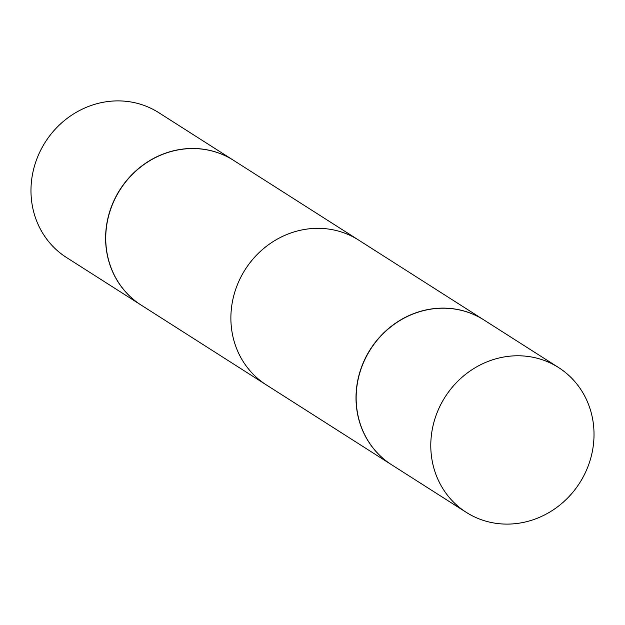 <?xml version="1.0" encoding="UTF-8"?>
<svg xmlns="http://www.w3.org/2000/svg" width="625" height="625" viewBox="0 0 625 625"><rect width="100%" height="100%" fill="white"/><g stroke="black" fill="none" stroke-linecap="round" stroke-linejoin="round"><path stroke-width="0.94" d="M233.453 160.273A85.867 79.836 122.5 0 0 233.383 160.234L158.75 112.656A85.867 79.836 122.5 0 0 98.328 103.336A85.867 79.836 122.5 0 0 32.812 172.758A85.867 79.836 122.5 0 0 66.438 257.461L141.07 305.039A85.867 79.836 122.5 0 0 141.133 305.086M233.383 160.234A85.867 79.836 122.5 0 0 172.961 150.914A85.867 79.836 122.5 0 0 107.445 220.336A85.867 79.836 122.5 0 0 141.07 305.039M423.375 310.555A85.867 79.836 122.5 0 0 357.852 379.969A85.867 79.836 122.5 0 0 391.477 464.68A85.867 79.836 122.5 0 0 391.547 464.727A85.867 79.836 122.5 0 1 391.477 464.68L266.344 384.906A85.867 79.836 -57.5 0 1 232.719 300.195A85.867 79.836 -57.5 0 1 298.234 230.773A85.867 79.836 -57.5 0 1 358.656 240.094L483.797 319.875A85.867 79.836 122.5 0 0 423.375 310.555A85.867 79.836 122.5 0 0 357.852 379.969A85.867 79.836 122.5 0 0 391.477 464.68L141.203 305.125A85.867 79.836 122.5 0 1 107.578 220.422A85.867 79.836 122.5 0 1 173.102 151A85.867 79.836 122.5 0 1 233.523 160.32L483.797 319.875A85.867 79.836 122.5 0 0 423.375 310.555M498.141 358.219A85.867 79.836 122.5 0 0 432.625 427.633A85.867 79.836 122.5 0 0 466.25 512.344A85.867 79.836 122.5 0 0 526.672 521.664A85.867 79.836 122.5 0 0 592.188 452.242A85.867 79.836 122.5 0 0 558.562 367.539A85.867 79.836 122.5 0 0 498.141 358.219A85.867 79.836 122.5 0 0 432.625 427.633A85.867 79.836 122.5 0 0 466.25 512.344A85.867 79.836 122.5 0 0 526.672 521.664A85.867 79.836 122.5 0 0 592.188 452.242A85.867 79.836 122.5 0 0 558.562 367.539A85.867 79.836 122.5 0 0 498.141 358.219M423.508 310.641A85.867 79.836 122.5 0 0 357.992 380.055A85.867 79.836 122.5 0 0 391.617 464.766A85.867 79.836 122.5 0 1 357.992 380.055A85.867 79.836 122.5 0 1 423.508 310.641A85.867 79.836 122.5 0 1 483.93 319.961A85.867 79.836 122.5 0 0 423.508 310.641M466.25 512.344L391.617 464.766L466.25 512.344M558.562 367.539L483.93 319.961L558.562 367.539"/></g></svg>
